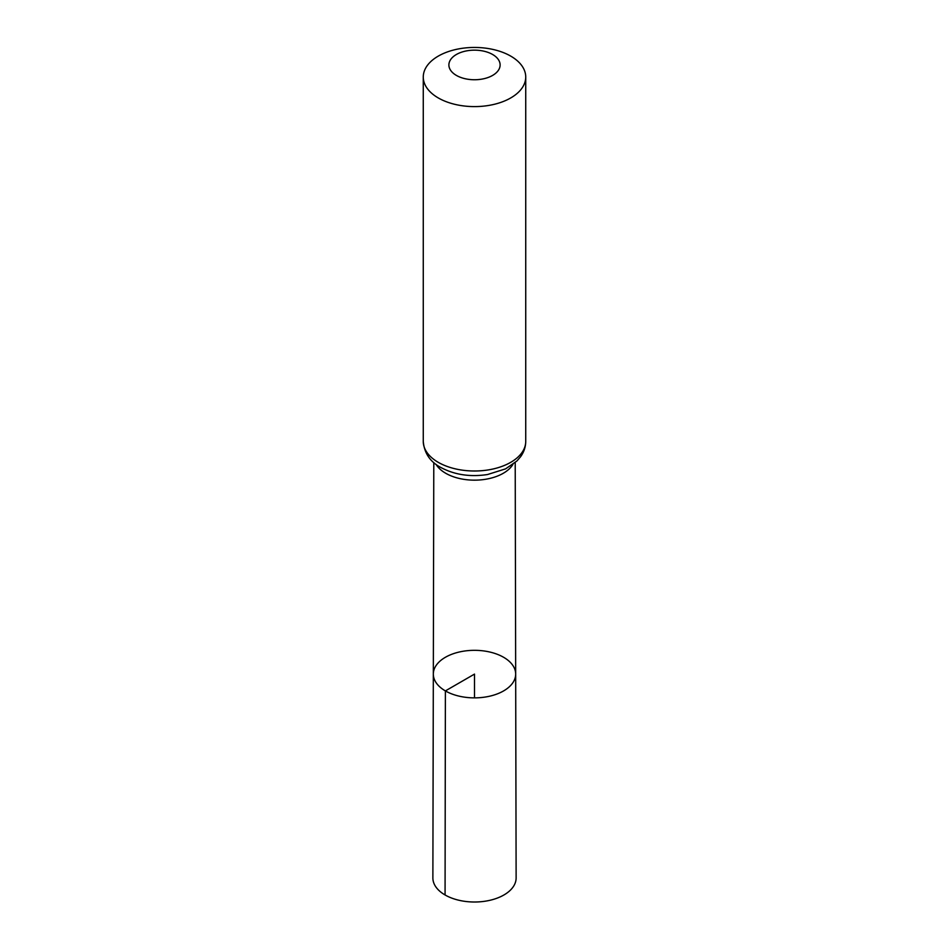 <?xml version="1.0" encoding="UTF-8"?>
<svg xmlns="http://www.w3.org/2000/svg" width="949" height="949" viewBox="0 0 949 949"><rect width="100%" height="100%" fill="white"/><g stroke="black" fill="none" stroke-linecap="round" stroke-linejoin="round"><path stroke-width="1.42" d="M445.389 690.908A41.175 23.772 0 0 0 490.277 696.056A41.175 23.772 0 0 0 515.675 674.075A41.175 23.772 0 0 0 474.5 650.326A41.175 23.772 0 0 0 433.325 674.075A41.175 23.772 0 0 0 445.389 690.908A41.175 23.772 0 0 0 490.277 696.056A41.175 23.772 0 0 0 515.675 674.075L516.126 877.944A41.626 24.033 0 0 1 490.455 900.174A41.626 24.033 0 0 1 445.069 894.966A41.626 24.033 0 0 1 432.874 877.944L433.325 674.075A41.175 23.772 0 0 0 445.389 690.908M456.386 75.41A25.611 14.793 180 0 1 467.869 50.665A25.611 14.793 180 0 1 499.245 68.779A25.611 14.793 180 0 1 456.386 75.41M438.272 97.937A51.234 29.573 180 0 1 423.266 77.023A51.234 29.573 180 0 1 474.5 47.45A51.234 29.573 180 0 1 525.734 77.023A51.234 29.573 180 0 1 494.109 104.354A51.234 29.573 180 0 1 438.272 97.937M474.5 697.871L474.5 674.098L445.389 690.908L445.069 894.966M512.934 464.393A40.7 23.5 180 0 1 445.722 473.278A40.7 23.5 180 0 1 436.066 464.393M438.272 462.341A51.234 29.573 180 0 1 423.266 441.427C424.274 453.029 430.027 461.665 440.526 467.323C454.357 474.773 470.016 477.181 487.513 474.536L505.592 468.865L516.92 460.989L520.562 456.766C523.943 452.092 525.663 446.979 525.734 441.427A51.234 29.573 180 0 1 494.109 468.747A51.234 29.573 180 0 1 438.272 462.341M433.788 462.566L433.325 674.075M515.212 462.566L515.675 674.075M423.266 77.023L423.266 441.427M525.734 77.023L525.734 441.427"/></g></svg>
